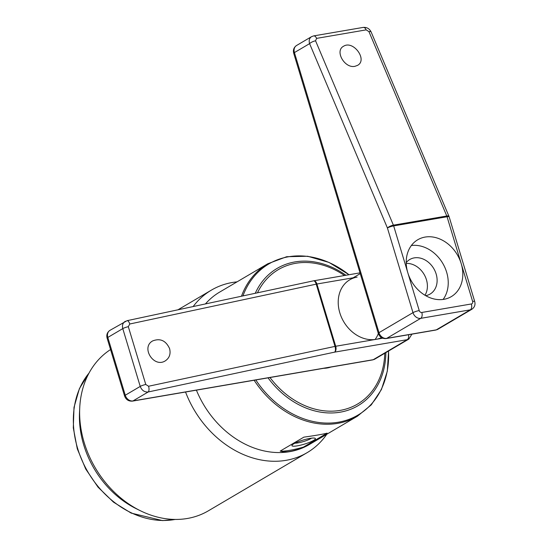<?xml version="1.0" encoding="UTF-8"?>
<svg xmlns="http://www.w3.org/2000/svg" width="548" height="548" viewBox="0 0 548 548"><rect width="100%" height="100%" fill="white"/><g stroke="black" fill="none" stroke-linecap="round" stroke-linejoin="round"><path stroke-width="0.82" d="M254.128 380.244A88.427 70.898 -120.5 0 0 357.44 416.192L309.373 444.503A88.427 70.898 -120.5 0 1 196.403 390.149M205.425 303.935A88.427 70.898 -120.5 0 1 219.638 292.105L267.712 263.8A88.427 70.898 -120.5 0 0 241.476 296.228M280.192 451.086C285.542 452.874 293.303 451.545 303.469 447.093L327.142 433.153C322.669 434.269 314.908 435.605 303.866 437.146L280.192 451.086A27.119 4.713 163.2 0 0 303.469 447.093M110.559 349.549A94.318 75.624 59.5 0 0 79.727 407.876A94.318 75.624 59.5 0 0 84.207 442.647A94.318 75.624 59.5 0 0 140.267 510.688A94.318 75.624 59.5 0 0 208.329 510.839L307.106 452.675A94.318 75.624 -120.5 0 1 185.546 392.012M326.793 434.242A94.318 75.624 -120.5 0 1 307.106 452.675M193.143 306.558A94.318 75.624 -120.5 0 1 211.391 290.125A94.318 75.624 -120.5 0 1 237.058 281.85M79.727 407.876L79.515 412.329A88.427 70.898 59.5 0 0 83.721 444.921A88.427 70.898 59.5 0 0 136.274 508.715L140.267 510.688M309.983 438.4A12.261 2.13 -16.8 0 1 315.114 438.27A12.261 2.13 -16.8 0 1 304.284 444.161A12.261 2.13 -16.8 0 1 292.002 445.25A12.261 2.13 -16.8 0 1 309.983 438.4M294.906 443.195A9.905 1.719 163.2 0 0 303.496 441.544A9.905 1.719 163.2 0 0 311.565 438.167M381.504 337.616A33.01 26.468 -120.5 0 1 375.907 339.363A33.01 26.468 -120.5 0 1 341.486 317.347A33.01 26.468 -120.5 0 1 349.761 279.795A33.01 26.468 -120.5 0 1 357.111 277.117M353.145 277.802L316.915 284.015A4.713 2.699 -99.7 0 0 313.689 280.802A4.713 4.713 0 0 0 313.497 280.836A4.713 2 77.9 0 1 316.217 284.152L129.766 323.998L128.321 326.677L145.768 384.477L148.563 386.244A4.713 2 77.9 0 1 148.172 391.984C144.453 392.252 141.809 390.402 140.226 386.422L122.779 328.622C121.985 325.437 122.745 323.046 125.06 321.457M169.592 348.617C170.887 353.946 169.448 358.029 165.284 360.865C153.81 368.277 140.61 347.364 152.693 340.911C160.249 338.02 165.88 340.589 169.592 348.617M375.092 339.486A33.01 26.468 59.5 0 0 378.339 333.554M125.102 321.429L125.451 321.251M129.766 323.998A4.713 2 -102.1 0 0 127.081 320.676L109.943 330.355A7.076 5.672 59.5 0 0 107.812 337.438L125.266 395.231L140.226 386.422A4.713 0.822 163.2 0 1 145.768 384.477M148.563 386.244L335.006 346.398A4.713 0.822 163.2 0 1 335.705 346.261A4.713 2.699 -99.7 0 1 334.616 352.138L148.172 391.984L133 400.924L373.229 359.7L407.233 339.678L334.616 352.138A4.713 2 -102.1 0 0 335.006 346.398L316.217 284.152A4.713 0.822 163.2 0 1 316.915 284.015L335.705 346.261L382.675 338.198M407.822 272.781A33.01 26.468 -120.5 0 1 417.761 239.75A33.01 26.468 -120.5 0 1 461.204 263.622A33.01 26.468 -120.5 0 1 451.264 296.646A33.01 26.468 -120.5 0 1 407.822 272.781L419.227 310.572A2.356 1.891 59.5 0 0 421.809 312.47L471.376 303.962A2.356 1.891 59.5 0 0 472.616 301.414L447.052 216.748L393.67 225.906L407.822 272.781M315.566 40.805L393.396 225.16A4.713 2.699 -99.7 0 1 393.67 225.906A4.713 0.822 -16.8 0 0 387.422 227.995L309.593 43.635L294.42 52.574L378.983 332.677L412.987 312.655L387.422 227.995A4.713 1.466 -22.9 0 1 393.396 225.16L446.784 215.994A4.713 2.699 -99.7 0 1 447.052 216.748A4.713 0.822 -16.8 0 1 449.141 216.816A4.713 4.713 0 0 0 448.97 216.344A4.713 1.466 157.1 0 0 446.784 215.994L368.948 31.64L366.16 29.873L316.586 38.381L315.566 40.805A4.713 1.466 157.1 0 0 309.593 43.635C308.695 40.511 309.339 38.196 311.517 36.682M354.96 66.308C344.637 68.664 334.486 50.875 343.528 46.265C353.255 39.881 367.941 59.917 357.543 65.376L354.96 66.308M425.693 295.667A20.043 16.07 59.5 0 0 430.112 294.05A20.043 16.07 59.5 0 0 436.146 274A20.043 16.07 59.5 0 0 414.233 257.882A20.043 16.07 59.5 0 0 409.767 259.505A20.043 16.07 59.5 0 0 406.219 262.588M424.974 295.249A20.043 16.07 59.5 0 0 426.433 279.72A20.043 16.07 59.5 0 0 406.232 263.417M443.099 299.448A33.01 26.468 59.5 0 0 446.634 272.198A33.01 26.468 59.5 0 0 411.349 245.531M368.948 31.64A4.713 1.466 -22.9 0 1 371.133 31.976C369.482 28.647 366.838 27.119 363.201 27.407L313.634 35.908L311.559 36.668M323.758 368.297A33.01 26.468 59.5 0 0 330.745 367.098M344.493 275.514A78.015 62.554 59.5 0 0 257.471 292.81M269.986 377.524A78.015 62.554 59.5 0 0 342.158 410.007A78.015 62.554 59.5 0 0 384.778 353.255M89.023 373.078A88.427 70.898 59.5 0 0 77.645 448.497A88.427 70.898 59.5 0 0 175.202 519.436M348.994 274.74A87.735 70.343 59.5 0 0 242.942 295.913M255.8 379.956A87.735 70.343 59.5 0 0 341.027 421.693A87.735 70.343 59.5 0 0 388.532 351.042M385.881 352.604A79.686 63.89 -120.5 0 1 342.459 411.747A79.686 63.89 -120.5 0 1 268.054 377.853M255.265 293.283A79.686 63.89 -120.5 0 1 345.925 275.267M128.321 326.677A4.713 0.822 163.2 0 0 122.779 328.622L107.812 337.438A4.713 0.822 163.2 0 0 107.113 338.15C106.271 334.876 107.216 332.28 109.943 330.355M411.918 334.15L408.808 339.102A7.076 5.672 -120.5 0 1 407.233 339.678A4.713 2.699 -99.7 0 0 408.541 334.732M372.647 359.906A4.713 2.699 -99.7 0 0 373.229 359.7A7.076 5.672 59.5 0 0 374.805 359.125L372.688 359.899L132.452 401.122A4.713 2.699 -99.7 0 0 133 400.924A7.076 5.672 59.5 0 1 125.266 395.231A4.713 0.822 163.2 0 0 124.56 395.944L107.113 338.143M360.009 272.849L313.689 280.802A4.713 2.699 -99.7 0 0 313.572 280.823M435.708 330.067A4.713 2.699 -99.7 0 0 436.29 329.855L470.294 309.839L420.72 318.347L386.717 338.363L436.29 329.855A7.076 5.672 59.5 0 0 437.866 329.286L471.869 309.264A7.076 5.672 -120.5 0 1 470.294 309.839A4.713 2.699 -99.7 0 0 471.376 303.962M421.809 312.47A4.713 2.699 -99.7 0 1 420.72 318.347A7.076 5.672 -120.5 0 1 412.987 312.655A4.713 0.822 -16.8 0 1 419.227 310.572M386.176 338.568C382.299 338.822 379.668 337.095 378.284 333.383A4.713 0.822 -16.8 0 1 378.983 332.677A7.076 5.672 59.5 0 0 386.717 338.363A4.713 2.699 -99.7 0 1 386.176 338.568L435.749 330.06L437.866 329.286M296.55 45.498A7.076 5.672 59.5 0 0 294.42 52.574A4.713 0.822 -16.8 0 0 293.714 53.279C292.879 50.019 293.824 47.423 296.55 45.498L311.552 36.661M472.616 301.414A4.713 0.822 -16.8 0 1 474.698 301.469L449.141 216.816M366.16 29.873A4.713 2.699 -99.7 0 0 363.228 27.4M316.586 38.381A4.713 2.699 -99.7 0 0 313.661 35.908M177.97 309.798L211.391 290.125M175.449 519.436L162.564 520.6L131.171 513.106L113.498 502.153L98.03 487.151L85.707 469.013L77.295 448.853L73.302 427.865L74.007 407.376L79.392 388.655L89.146 372.866M349.049 274.733L329.04 262.437L307.695 256.259L286.693 256.711L267.712 263.8M357.44 416.192L371.256 404.883L381.415 389.573L387.306 371.236L388.594 351.008M408.808 339.102L374.805 359.125M313.497 280.836L127.054 320.683M132.452 401.122C128.575 401.376 125.944 399.65 124.56 395.944M471.869 309.264C474.595 307.339 475.541 304.743 474.698 301.475M448.97 216.344L371.14 31.99M378.284 333.383L293.714 53.279M360.242 273.623L349.761 279.795"/></g></svg>
